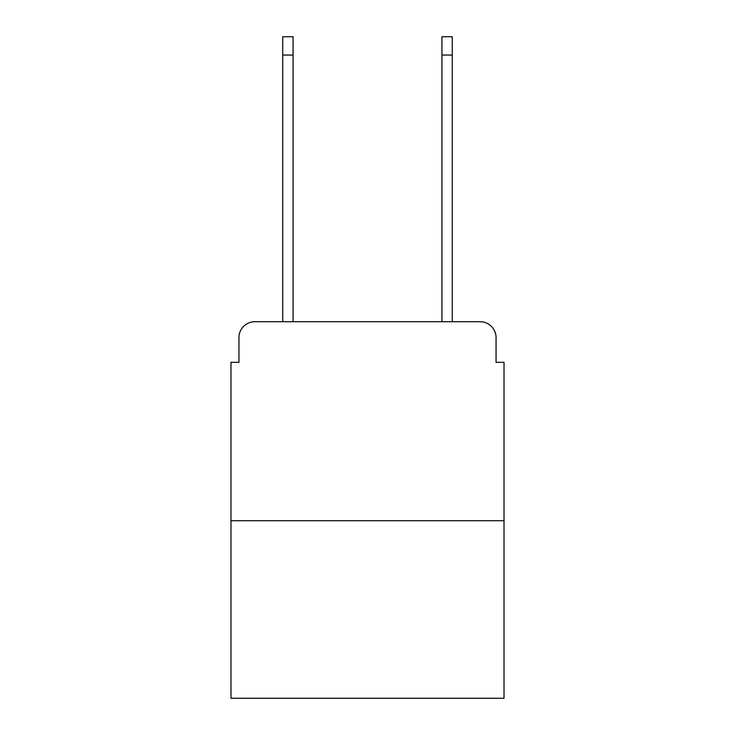 <?xml version="1.0" encoding="UTF-8"?>
<svg xmlns="http://www.w3.org/2000/svg" width="735" height="735" viewBox="0 0 735 735"><rect width="100%" height="100%" fill="white"/><g stroke="black" fill="none" stroke-linecap="round" stroke-linejoin="round"><path stroke-width="1.1" d="M238.939 337.65L238.939 362.327L238.939 337.65A15.922 15.922 0 0 1 254.861 321.728L282.727 321.728L282.727 36.75L293.072 36.75L293.072 321.728L305.411 321.728M504.017 520.738L230.983 520.738L230.983 698.25L504.017 698.25L504.017 362.327L496.061 362.327L496.061 337.65A15.922 15.922 0 0 0 480.139 321.728L254.861 321.728M230.983 520.738L230.983 362.327L238.939 362.327M429.589 321.728L441.928 321.728L441.928 36.75L452.273 36.75L452.273 321.728L480.139 321.728M496.061 362.327L496.061 337.65M282.727 55.061L293.072 55.061M452.273 55.061L441.928 55.061"/></g></svg>
